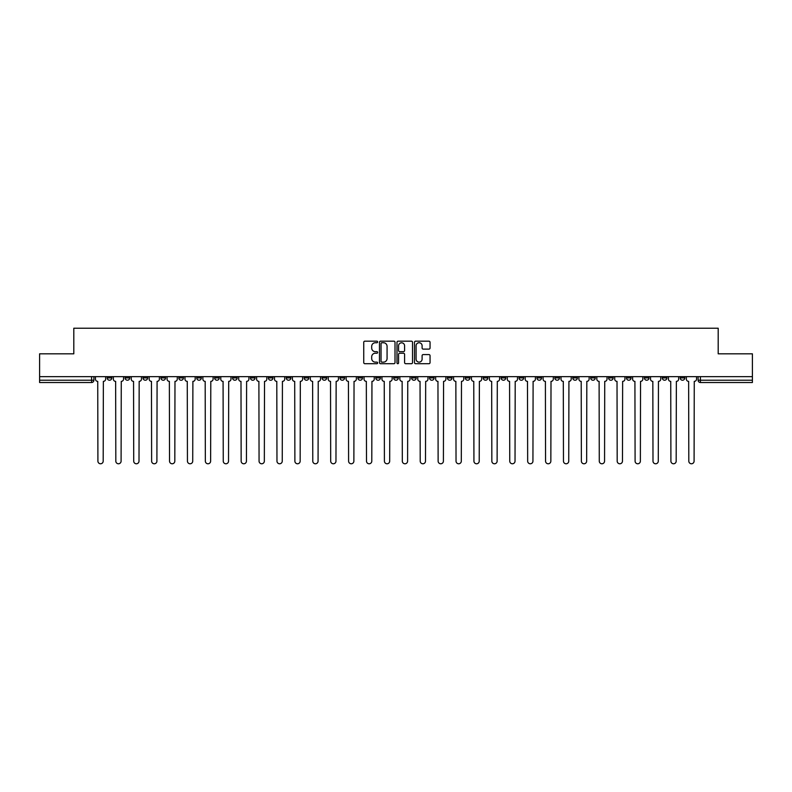 <?xml version="1.0" encoding="UTF-8"?>
<svg xmlns="http://www.w3.org/2000/svg" width="792" height="792" viewBox="0 0 792 792"><rect width="100%" height="100%" fill="white"/><g stroke="black" fill="none" stroke-linecap="round" stroke-linejoin="round"><path stroke-width="1.19" d="M377.635 341.966A0.792 0.792 0 0 0 376.843 341.174L364.874 341.174A1.129 1.129 0 0 0 363.746 342.302L363.746 362.578A1.129 1.129 0 0 0 364.874 363.706L376.843 363.706A0.792 0.792 0 0 0 377.635 362.914A0.792 0.792 0 0 0 376.843 362.132L375.299 362.132A3.604 3.604 0 0 1 371.695 358.528L371.695 356.836A3.604 3.604 0 0 1 375.299 353.232L376.843 353.232A0.792 0.792 0 0 0 377.635 352.44A0.792 0.792 0 0 0 376.843 351.648L375.299 351.648A3.604 3.604 0 0 1 371.695 348.044L371.695 346.352A3.604 3.604 0 0 1 375.299 342.748L376.843 342.748A0.792 0.792 0 0 0 377.635 341.966M590.674 376.655L590.674 377.923L595.267 377.923A2.297 2.297 0 0 1 592.97 380.219A2.297 2.297 0 0 1 590.674 377.923L590.674 376.655M572.764 376.655L572.764 377.923L577.358 377.923A2.297 2.297 0 0 1 575.061 380.219A2.297 2.297 0 0 1 572.764 377.923L572.764 376.655M465.33 376.655L465.33 377.923L469.923 377.923A2.297 2.297 0 0 1 467.627 380.219A2.297 2.297 0 0 1 465.33 377.923L465.33 376.655M447.421 376.655L447.421 377.923L452.014 377.923A2.297 2.297 0 0 1 449.717 380.219A2.297 2.297 0 0 1 447.421 377.923L447.421 376.655M429.521 376.655L429.521 377.923L434.105 377.923A2.297 2.297 0 0 1 431.808 380.219A2.297 2.297 0 0 1 429.521 377.923L429.521 376.655M393.703 376.655L393.703 377.923L398.297 377.923A2.297 2.297 0 0 1 396 380.219A2.297 2.297 0 0 1 393.703 377.923L393.703 376.655M357.895 377.923L357.895 376.655L357.895 377.923A2.297 2.297 0 0 0 360.192 380.219A2.297 2.297 0 0 1 357.895 377.923L362.479 377.923A2.297 2.297 0 0 1 360.192 380.219A2.297 2.297 0 0 0 362.479 377.923L362.479 376.655L362.479 377.923M339.986 377.923L339.986 376.655L339.986 377.923A2.297 2.297 0 0 0 342.283 380.219A2.297 2.297 0 0 1 339.986 377.923L344.579 377.923A2.297 2.297 0 0 1 342.283 380.219M322.077 377.923L322.077 376.655L322.077 377.923A2.297 2.297 0 0 0 324.373 380.219A2.297 2.297 0 0 1 322.077 377.923L326.67 377.923A2.297 2.297 0 0 1 324.373 380.219A2.297 2.297 0 0 0 326.67 377.923L326.67 376.655L326.67 377.923M304.178 376.655L304.178 377.923L308.761 377.923A2.297 2.297 0 0 1 306.474 380.219A2.297 2.297 0 0 1 304.178 377.923L304.178 376.655M286.268 376.655L286.268 377.923L290.862 377.923A2.297 2.297 0 0 1 288.565 380.219A2.297 2.297 0 0 1 286.268 377.923L286.268 376.655M268.359 376.655L268.359 377.923L272.953 377.923A2.297 2.297 0 0 1 270.656 380.219A2.297 2.297 0 0 1 268.359 377.923L268.359 376.655M250.46 377.923L250.46 376.655L250.46 377.923A2.297 2.297 0 0 0 252.747 380.219A2.297 2.297 0 0 1 250.46 377.923L255.044 377.923A2.297 2.297 0 0 1 252.747 380.219M214.642 377.923L214.642 376.655L214.642 377.923A2.297 2.297 0 0 0 216.939 380.219A2.297 2.297 0 0 1 214.642 377.923L219.235 377.923A2.297 2.297 0 0 1 216.939 380.219A2.297 2.297 0 0 0 219.235 377.923L219.235 376.655L219.235 377.923M196.733 377.923L196.733 376.655L196.733 377.923A2.297 2.297 0 0 0 199.03 380.219A2.297 2.297 0 0 1 196.733 377.923L201.326 377.923A2.297 2.297 0 0 1 199.03 380.219A2.297 2.297 0 0 0 201.326 377.923L201.326 376.655L201.326 377.923M178.834 377.923L178.834 376.655L178.834 377.923A2.297 2.297 0 0 0 181.13 380.219A2.297 2.297 0 0 1 178.834 377.923L183.427 377.923A2.297 2.297 0 0 1 181.13 380.219A2.297 2.297 0 0 0 183.427 377.923L183.427 376.655L183.427 377.923M160.925 377.923L160.925 376.655L160.925 377.923A2.297 2.297 0 0 0 163.221 380.219A2.297 2.297 0 0 1 160.925 377.923L165.518 377.923A2.297 2.297 0 0 1 163.221 380.219M143.015 377.923L143.015 376.655L143.015 377.923A2.297 2.297 0 0 0 145.312 380.219A2.297 2.297 0 0 1 143.015 377.923L147.609 377.923A2.297 2.297 0 0 1 145.312 380.219A2.297 2.297 0 0 0 147.609 377.923L147.609 376.655L147.609 377.923M125.116 377.923L125.116 376.655L125.116 377.923A2.297 2.297 0 0 0 127.413 380.219A2.297 2.297 0 0 1 125.116 377.923L129.7 377.923A2.297 2.297 0 0 1 127.413 380.219A2.297 2.297 0 0 0 129.7 377.923L129.7 376.655L129.7 377.923M428.927 349.114A1.129 1.129 0 0 0 430.056 347.985L430.056 342.302A1.129 1.129 0 0 0 428.927 341.174L415.632 341.174A1.129 1.129 0 0 0 414.503 342.302L414.503 362.578A1.129 1.129 0 0 0 415.632 363.706L428.927 363.706A1.129 1.129 0 0 0 430.056 362.578L430.056 355.707A1.129 1.129 0 0 0 428.927 354.578L423.235 354.578A1.129 1.129 0 0 0 422.106 355.707L422.106 359.113A3.01 3.01 0 0 1 419.097 362.132A3.01 3.01 0 0 1 416.087 359.113L416.087 345.767A3.01 3.01 0 0 1 419.097 342.748A3.01 3.01 0 0 1 422.106 345.767L422.106 347.985A1.129 1.129 0 0 0 423.235 349.114L428.927 349.114M39.6 376.655L39.6 353.816L73.804 353.816L73.804 328.225L718.196 328.225L718.196 353.816L752.4 353.816L752.4 376.655L39.6 376.655L39.6 380.219L93.892 380.219L93.892 376.655L93.892 380.219A2.297 2.297 0 0 1 91.595 382.516L39.6 382.516L39.6 380.219M395.01 342.302A1.129 1.129 0 0 0 393.891 341.174L380.596 341.174A1.129 1.129 0 0 0 379.467 342.302L379.467 362.578A1.129 1.129 0 0 0 380.596 363.706L393.891 363.706A1.129 1.129 0 0 0 395.01 362.578L395.01 342.302M398.109 341.174L411.404 341.174A1.129 1.129 0 0 1 412.533 342.302L412.533 362.578A1.129 1.129 0 0 1 411.404 363.706L405.722 363.706A1.129 1.129 0 0 1 404.593 362.578L404.593 354.351A1.129 1.129 0 0 0 403.465 353.232L399.693 353.232A1.129 1.129 0 0 0 398.564 354.351L398.564 362.914A0.792 0.792 0 0 1 397.772 363.706A0.792 0.792 0 0 1 396.99 362.914L396.99 342.302A1.129 1.129 0 0 1 398.109 341.174M698.108 376.655L698.108 380.219L752.4 380.219L752.4 382.516L700.405 382.516A2.297 2.297 0 0 1 698.108 380.219A2.297 2.297 0 0 0 700.405 382.516L700.405 376.655M752.4 376.655L752.4 380.219M684.793 376.655L684.793 377.923A2.297 2.297 0 0 1 682.496 380.219A2.297 2.297 0 0 1 680.199 377.923L684.793 377.923M680.199 376.655L680.199 377.923M666.884 376.655L666.884 377.923A2.297 2.297 0 0 1 664.587 380.219A2.297 2.297 0 0 1 662.3 377.923L666.884 377.923M662.3 376.655L662.3 377.923M648.985 376.655L648.985 377.923A2.297 2.297 0 0 1 646.688 380.219A2.297 2.297 0 0 1 644.391 377.923A2.297 2.297 0 0 0 646.688 380.219M644.391 376.655L644.391 377.923L648.985 377.923M631.076 376.655L631.076 377.923A2.297 2.297 0 0 1 628.779 380.219A2.297 2.297 0 0 1 626.482 377.923L631.076 377.923M626.482 376.655L626.482 377.923M613.166 376.655L613.166 377.923A2.297 2.297 0 0 1 610.87 380.219A2.297 2.297 0 0 1 608.573 377.923L613.166 377.923M608.573 376.655L608.573 377.923M595.267 376.655L595.267 377.923M577.358 376.655L577.358 377.923L577.358 376.655M559.449 376.655L559.449 377.923A2.297 2.297 0 0 1 557.152 380.219A2.297 2.297 0 0 1 554.855 377.923L559.449 377.923M554.855 376.655L554.855 377.923M541.54 376.655L541.54 377.923A2.297 2.297 0 0 1 539.253 380.219A2.297 2.297 0 0 1 536.956 377.923L541.54 377.923M536.956 376.655L536.956 377.923M523.641 376.655L523.641 377.923A2.297 2.297 0 0 1 521.344 380.219A2.297 2.297 0 0 1 519.047 377.923L523.641 377.923M519.047 376.655L519.047 377.923M505.732 376.655L505.732 377.923A2.297 2.297 0 0 1 503.435 380.219A2.297 2.297 0 0 1 501.138 377.923L505.732 377.923M501.138 376.655L501.138 377.923M487.822 376.655L487.822 377.923A2.297 2.297 0 0 1 485.526 380.219A2.297 2.297 0 0 1 483.239 377.923L487.822 377.923M483.239 376.655L483.239 377.923M469.923 376.655L469.923 377.923A2.297 2.297 0 0 1 467.627 380.219M452.014 376.655L452.014 377.923M434.105 377.923L434.105 376.655L434.105 377.923A2.297 2.297 0 0 1 431.808 380.219M416.206 376.655L416.206 377.923A2.297 2.297 0 0 1 413.909 380.219A2.297 2.297 0 0 1 411.612 377.923A2.297 2.297 0 0 0 413.909 380.219A2.297 2.297 0 0 0 416.206 377.923L411.612 377.923L411.612 376.655M398.297 377.923L398.297 376.655L398.297 377.923A2.297 2.297 0 0 1 396 380.219M380.388 376.655L380.388 377.923A2.297 2.297 0 0 1 378.091 380.219A2.297 2.297 0 0 1 375.794 377.923A2.297 2.297 0 0 0 378.091 380.219M375.794 376.655L375.794 377.923L380.388 377.923M344.579 376.655L344.579 377.923L344.579 376.655M308.761 377.923L308.761 376.655L308.761 377.923A2.297 2.297 0 0 1 306.474 380.219M290.862 377.923L290.862 376.655L290.862 377.923A2.297 2.297 0 0 1 288.565 380.219M272.953 377.923L272.953 376.655L272.953 377.923A2.297 2.297 0 0 1 270.656 380.219M255.044 376.655L255.044 377.923L255.044 376.655M237.145 377.923L237.145 376.655L237.145 377.923A2.297 2.297 0 0 1 234.848 380.219A2.297 2.297 0 0 1 232.551 377.923L237.145 377.923A2.297 2.297 0 0 1 234.848 380.219M232.551 376.655L232.551 377.923M165.518 376.655L165.518 377.923L165.518 376.655M111.801 376.655L111.801 377.923A2.297 2.297 0 0 1 109.504 380.219A2.297 2.297 0 0 1 107.207 377.923A2.297 2.297 0 0 0 109.504 380.219A2.297 2.297 0 0 0 111.801 377.923L111.801 376.655M107.207 376.655L107.207 377.923L111.801 377.923M91.595 376.655L91.595 382.516A2.297 2.297 0 0 0 93.892 380.219M381.833 342.748A0.792 0.792 0 0 0 381.041 343.54L381.041 361.34A0.792 0.792 0 0 0 381.833 362.132L383.467 362.132A3.604 3.604 0 0 0 387.07 358.528L387.07 346.352A3.604 3.604 0 0 0 383.467 342.748L381.833 342.748M404.593 345.817A3.01 3.01 0 0 0 401.574 342.807A3.01 3.01 0 0 0 398.564 345.817L398.564 350.529A1.129 1.129 0 0 0 399.693 351.648L403.465 351.648A1.129 1.129 0 0 0 404.593 350.529L404.593 345.817M95.446 376.655L95.446 379.071A2.297 2.297 0 0 0 97.733 381.368L97.911 461.142A2.643 2.643 0 0 0 100.554 463.775A2.643 2.643 0 0 0 103.188 461.142L103.366 381.368A2.297 2.297 0 0 0 105.653 379.071L105.653 376.655M113.345 376.655L113.345 379.071A2.297 2.297 0 0 0 115.642 381.368L115.82 461.142A2.643 2.643 0 0 0 118.454 463.775A2.643 2.643 0 0 0 121.097 461.142L121.265 381.368A2.297 2.297 0 0 0 123.562 379.071L123.562 376.655M131.254 376.655L131.254 379.071A2.297 2.297 0 0 0 133.551 381.368L133.719 461.142A2.643 2.643 0 0 0 136.363 463.775A2.643 2.643 0 0 0 139.006 461.142L139.174 381.368A2.297 2.297 0 0 0 141.471 379.071L141.471 376.655M149.163 376.655L149.163 379.071A2.297 2.297 0 0 0 151.46 381.368L151.628 461.142A2.643 2.643 0 0 0 154.272 463.775A2.643 2.643 0 0 0 156.905 461.142L157.083 381.368A2.297 2.297 0 0 0 159.38 379.071L159.38 376.655M167.062 376.655L167.062 379.071A2.297 2.297 0 0 0 169.359 381.368L169.537 461.142A2.643 2.643 0 0 0 172.171 463.775A2.643 2.643 0 0 0 174.814 461.142L174.982 381.368A2.297 2.297 0 0 0 177.279 379.071L177.279 376.655M184.972 376.655L184.972 379.071A2.297 2.297 0 0 0 187.268 381.368L187.437 461.142A2.643 2.643 0 0 0 190.08 463.775A2.643 2.643 0 0 0 192.723 461.142L192.892 381.368A2.297 2.297 0 0 0 195.188 379.071L195.188 376.655M202.881 376.655L202.881 379.071A2.297 2.297 0 0 0 205.178 381.368L205.346 461.142A2.643 2.643 0 0 0 207.989 463.775A2.643 2.643 0 0 0 210.623 461.142L210.801 381.368A2.297 2.297 0 0 0 213.097 379.071L213.097 376.655M220.78 376.655L220.78 379.071A2.297 2.297 0 0 0 223.077 381.368L223.255 461.142A2.643 2.643 0 0 0 225.888 463.775A2.643 2.643 0 0 0 228.532 461.142L228.7 381.368A2.297 2.297 0 0 0 230.997 379.071L230.997 376.655M238.689 376.655L238.689 379.071A2.297 2.297 0 0 0 240.986 381.368L241.154 461.142A2.643 2.643 0 0 0 243.797 463.775A2.643 2.643 0 0 0 246.441 461.142L246.609 381.368A2.297 2.297 0 0 0 248.906 379.071L248.906 376.655M256.598 376.655L256.598 379.071A2.297 2.297 0 0 0 258.895 381.368L259.063 461.142A2.643 2.643 0 0 0 261.707 463.775A2.643 2.643 0 0 0 264.34 461.142L264.518 381.368A2.297 2.297 0 0 0 266.815 379.071L266.815 376.655M274.507 376.655L274.507 379.071A2.297 2.297 0 0 0 276.794 381.368L276.972 461.142A2.643 2.643 0 0 0 279.606 463.775A2.643 2.643 0 0 0 282.249 461.142L282.427 381.368A2.297 2.297 0 0 0 284.714 379.071L284.714 376.655M292.406 376.655L292.406 379.071A2.297 2.297 0 0 0 294.703 381.368L294.881 461.142A2.643 2.643 0 0 0 297.515 463.775A2.643 2.643 0 0 0 300.158 461.142L300.326 381.368A2.297 2.297 0 0 0 302.623 379.071L302.623 376.655M310.315 376.655L310.315 379.071A2.297 2.297 0 0 0 312.612 381.368L312.781 461.142A2.643 2.643 0 0 0 315.424 463.775A2.643 2.643 0 0 0 318.067 461.142L318.236 381.368A2.297 2.297 0 0 0 320.532 379.071L320.532 376.655M328.225 376.655L328.225 379.071A2.297 2.297 0 0 0 330.521 381.368L330.69 461.142A2.643 2.643 0 0 0 333.333 463.775A2.643 2.643 0 0 0 335.966 461.142L336.145 381.368A2.297 2.297 0 0 0 338.441 379.071L338.441 376.655M346.124 376.655L346.124 379.071A2.297 2.297 0 0 0 348.421 381.368L348.599 461.142A2.643 2.643 0 0 0 351.232 463.775A2.643 2.643 0 0 0 353.875 461.142L354.044 381.368A2.297 2.297 0 0 0 356.341 379.071L356.341 376.655M364.033 376.655L364.033 379.071A2.297 2.297 0 0 0 366.33 381.368L366.498 461.142A2.643 2.643 0 0 0 369.141 463.775A2.643 2.643 0 0 0 371.785 461.142L371.953 381.368A2.297 2.297 0 0 0 374.25 379.071L374.25 376.655M381.942 376.655L381.942 379.071A2.297 2.297 0 0 0 384.239 381.368L384.407 461.142A2.643 2.643 0 0 0 387.05 463.775A2.643 2.643 0 0 0 389.684 461.142L389.862 381.368A2.297 2.297 0 0 0 392.159 379.071L392.159 376.655M399.841 376.655L399.841 379.071A2.297 2.297 0 0 0 402.138 381.368L402.316 461.142A2.643 2.643 0 0 0 404.95 463.775A2.643 2.643 0 0 0 407.593 461.142L407.761 381.368A2.297 2.297 0 0 0 410.058 379.071L410.058 376.655M417.75 376.655L417.75 379.071A2.297 2.297 0 0 0 420.047 381.368L420.215 461.142A2.643 2.643 0 0 0 422.859 463.775A2.643 2.643 0 0 0 425.502 461.142L425.67 381.368A2.297 2.297 0 0 0 427.967 379.071L427.967 376.655M435.659 376.655L435.659 379.071A2.297 2.297 0 0 0 437.956 381.368L438.125 461.142A2.643 2.643 0 0 0 440.768 463.775A2.643 2.643 0 0 0 443.401 461.142L443.579 381.368A2.297 2.297 0 0 0 445.876 379.071L445.876 376.655M453.559 376.655L453.559 379.071A2.297 2.297 0 0 0 455.855 381.368L456.034 461.142A2.643 2.643 0 0 0 458.667 463.775A2.643 2.643 0 0 0 461.31 461.142L461.479 381.368A2.297 2.297 0 0 0 463.775 379.071L463.775 376.655M471.468 376.655L471.468 379.071A2.297 2.297 0 0 0 473.764 381.368L473.933 461.142A2.643 2.643 0 0 0 476.576 463.775A2.643 2.643 0 0 0 479.219 461.142L479.388 381.368A2.297 2.297 0 0 0 481.685 379.071L481.685 376.655M489.377 376.655L489.377 379.071A2.297 2.297 0 0 0 491.674 381.368L491.842 461.142A2.643 2.643 0 0 0 494.485 463.775A2.643 2.643 0 0 0 497.119 461.142L497.297 381.368A2.297 2.297 0 0 0 499.594 379.071L499.594 376.655M507.286 376.655L507.286 379.071A2.297 2.297 0 0 0 509.573 381.368L509.751 461.142A2.643 2.643 0 0 0 512.394 463.775A2.643 2.643 0 0 0 515.028 461.142L515.206 381.368A2.297 2.297 0 0 0 517.493 379.071L517.493 376.655M525.185 376.655L525.185 379.071A2.297 2.297 0 0 0 527.482 381.368L527.66 461.142A2.643 2.643 0 0 0 530.293 463.775A2.643 2.643 0 0 0 532.937 461.142L533.105 381.368A2.297 2.297 0 0 0 535.402 379.071L535.402 376.655M543.094 376.655L543.094 379.071A2.297 2.297 0 0 0 545.391 381.368L545.559 461.142A2.643 2.643 0 0 0 548.203 463.775A2.643 2.643 0 0 0 550.846 461.142L551.014 381.368A2.297 2.297 0 0 0 553.311 379.071L553.311 376.655M561.003 376.655L561.003 379.071A2.297 2.297 0 0 0 563.3 381.368L563.468 461.142A2.643 2.643 0 0 0 566.112 463.775A2.643 2.643 0 0 0 568.745 461.142L568.923 381.368A2.297 2.297 0 0 0 571.22 379.071L571.22 376.655M578.903 376.655L578.903 379.071A2.297 2.297 0 0 0 581.199 381.368L581.377 461.142A2.643 2.643 0 0 0 584.011 463.775A2.643 2.643 0 0 0 586.654 461.142L586.822 381.368A2.297 2.297 0 0 0 589.119 379.071L589.119 376.655M596.812 376.655L596.812 379.071A2.297 2.297 0 0 0 599.108 381.368L599.277 461.142A2.643 2.643 0 0 0 601.92 463.775A2.643 2.643 0 0 0 604.563 461.142L604.732 381.368A2.297 2.297 0 0 0 607.028 379.071L607.028 376.655M614.721 376.655L614.721 379.071A2.297 2.297 0 0 0 617.018 381.368L617.186 461.142A2.643 2.643 0 0 0 619.829 463.775A2.643 2.643 0 0 0 622.462 461.142L622.641 381.368A2.297 2.297 0 0 0 624.938 379.071L624.938 376.655M632.62 376.655L632.62 379.071A2.297 2.297 0 0 0 634.917 381.368L635.095 461.142A2.643 2.643 0 0 0 637.728 463.775A2.643 2.643 0 0 0 640.372 461.142L640.54 381.368A2.297 2.297 0 0 0 642.837 379.071L642.837 376.655M650.529 376.655L650.529 379.071A2.297 2.297 0 0 0 652.826 381.368L652.994 461.142A2.643 2.643 0 0 0 655.637 463.775A2.643 2.643 0 0 0 658.281 461.142L658.449 381.368A2.297 2.297 0 0 0 660.746 379.071L660.746 376.655M668.438 376.655L668.438 379.071A2.297 2.297 0 0 0 670.735 381.368L670.903 461.142A2.643 2.643 0 0 0 673.547 463.775A2.643 2.643 0 0 0 676.18 461.142L676.358 381.368A2.297 2.297 0 0 0 678.655 379.071L678.655 376.655M686.347 376.655L686.347 379.071A2.297 2.297 0 0 0 688.634 381.368L688.812 461.142A2.643 2.643 0 0 0 691.446 463.775A2.643 2.643 0 0 0 694.089 461.142L694.267 381.368A2.297 2.297 0 0 0 696.554 379.071L696.554 376.655"/></g></svg>
